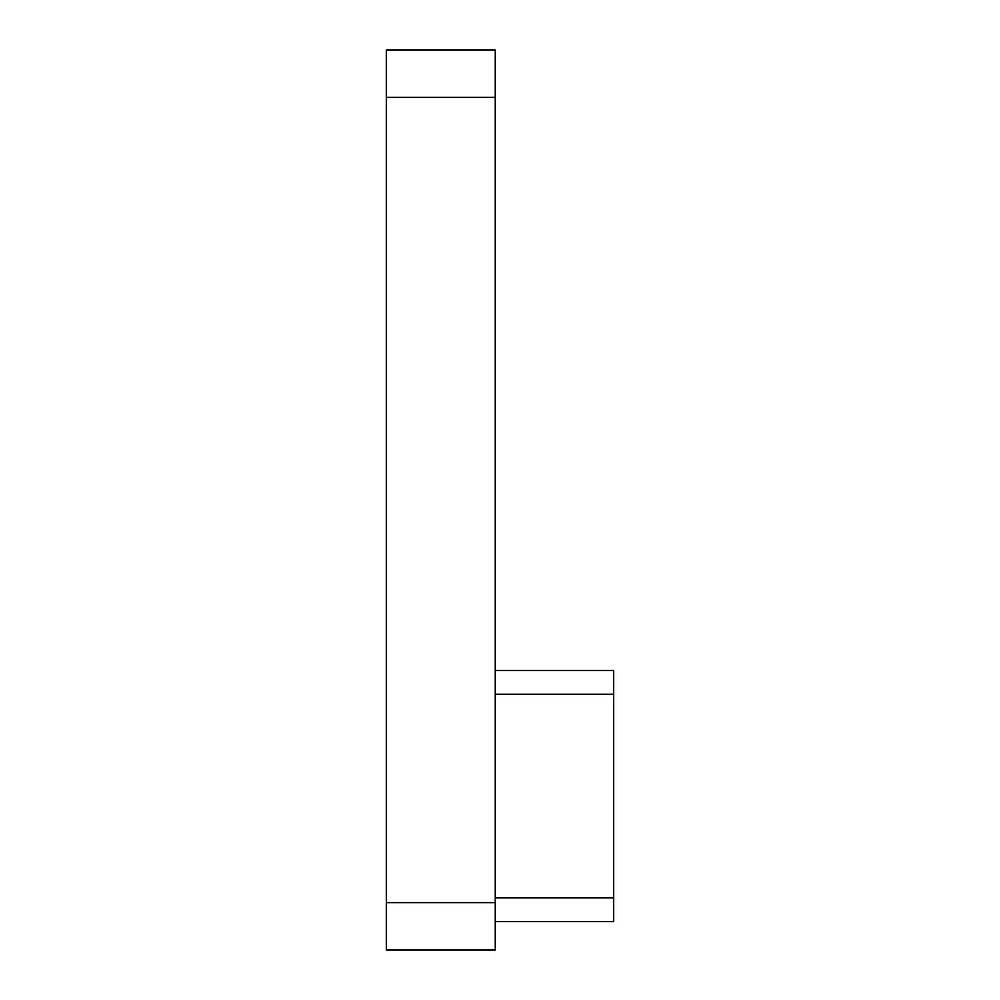 <?xml version="1.0" encoding="UTF-8"?>
<svg xmlns="http://www.w3.org/2000/svg" width="1000" height="1000" viewBox="0 0 1000 1000"><rect width="100%" height="100%" fill="white"/><g stroke="black" fill="none" stroke-linecap="round" stroke-linejoin="round"><path stroke-width="1.5" d="M495.262 902.638L495.262 50L386.312 50L386.312 950L495.262 950L495.262 902.638L386.312 902.638M495.262 670.525L613.688 670.525L613.688 921.575L495.262 921.575M495.262 97.362L386.312 97.362M495.262 897.9L613.688 897.9M613.688 694.212L495.262 694.212"/></g></svg>
